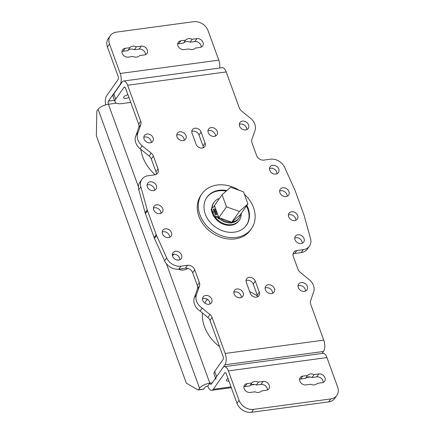 <?xml version="1.0" encoding="UTF-8"?>
<svg xmlns="http://www.w3.org/2000/svg" width="434" height="434" viewBox="0 0 434 434"><rect width="100%" height="100%" fill="white"/><g stroke="black" fill="none" stroke-linecap="round" stroke-linejoin="round"><path stroke-width="0.65" d="M228.919 381.068A3.873 1.508 -20 0 1 226.412 380.537A3.873 1.508 -20 0 1 227.991 378.524M136.433 46.791L141.186 46.15A5.083 4.085 -144.8 0 1 146.442 48.44A5.083 4.085 -144.8 0 1 146.942 53.48A5.083 4.085 -144.8 0 1 144.386 54.95L139.634 55.59A6.293 5.062 -144.8 0 1 133.064 56.48L128.312 57.12A5.083 4.085 -144.8 0 1 123.055 54.83A5.083 4.085 -144.8 0 1 122.556 49.791A5.083 4.085 -144.8 0 1 125.111 48.32L129.864 47.68A6.293 5.062 -144.8 0 1 136.433 46.791L134.361 49.731A6.293 5.062 35.2 0 0 127.791 50.621L123.039 51.261A5.083 4.085 35.2 0 0 121.943 51.565M145.477 54.651A5.083 4.085 35.2 0 0 139.108 49.091L134.361 49.731M127.791 50.621L129.864 47.68M192.153 39.261L196.906 38.621A5.083 4.085 -144.8 0 1 202.163 40.91A5.083 4.085 -144.8 0 1 202.662 45.95A5.083 4.085 -144.8 0 1 200.107 47.42L195.354 48.06A6.293 5.062 -144.8 0 1 188.785 48.95L184.032 49.59A5.083 4.085 -144.8 0 1 178.775 47.301A5.083 4.085 -144.8 0 1 178.276 42.261A5.083 4.085 -144.8 0 1 180.832 40.791L185.584 40.15A6.293 5.062 -144.8 0 1 192.153 39.261L190.076 42.201A6.293 5.062 35.2 0 0 183.506 43.091L178.754 43.731A5.083 4.085 35.2 0 0 177.663 44.035M183.506 43.091L185.584 40.15M201.197 47.122A5.083 4.085 35.2 0 0 194.828 41.561L190.076 42.201M258.371 382.104L263.123 381.464A5.083 4.085 -144.8 0 1 268.38 383.759A5.083 4.085 -144.8 0 1 268.879 388.793A5.083 4.085 -144.8 0 1 266.324 390.269L261.572 390.909A6.293 5.062 -144.8 0 1 255.002 391.799L250.25 392.439A5.083 4.085 -144.8 0 1 244.993 390.144A5.083 4.085 -144.8 0 1 244.494 385.11A5.083 4.085 -144.8 0 1 247.049 383.634L251.801 382.994A6.293 5.062 -144.8 0 1 258.371 382.104L256.299 385.05A6.293 5.062 35.2 0 0 249.729 385.94L244.977 386.58A5.083 4.085 35.2 0 0 243.881 386.878M249.729 385.94L251.801 382.994M267.415 389.965A5.083 4.085 35.2 0 0 261.051 384.41L256.299 385.05M314.091 374.58L318.844 373.934A5.083 4.085 -144.8 0 1 324.1 376.229A5.083 4.085 -144.8 0 1 324.599 381.264A5.083 4.085 -144.8 0 1 322.044 382.739L317.292 383.379A6.293 5.062 -144.8 0 1 310.722 384.269L305.97 384.909A5.083 4.085 -144.8 0 1 300.713 382.614A5.083 4.085 -144.8 0 1 300.214 377.58A5.083 4.085 -144.8 0 1 302.769 376.11L307.522 375.464A6.293 5.062 -144.8 0 1 314.091 374.58L312.013 377.52A6.293 5.062 35.2 0 0 305.444 378.41L300.697 379.05A5.083 4.085 35.2 0 0 299.601 379.349M305.444 378.41L307.522 375.464M323.135 382.435A5.083 4.085 35.2 0 0 316.766 376.88L312.013 377.52M224.373 366.676L322.956 353.352A8.376 3.765 82.3 0 1 326.948 357.583L337.647 387.003A12.103 9.732 -144.8 0 1 336.827 395.428A12.103 9.732 -144.8 0 1 330.741 398.933L253.592 409.36A12.103 9.732 -144.8 0 1 239.069 400.327L228.365 370.902A8.376 3.765 -97.7 0 0 224.373 366.676A8.376 3.765 -97.7 0 0 222.859 367.723L211.363 384.041A2.322 1.047 82.3 0 1 210.94 384.329A2.322 1.047 82.3 0 1 209.834 383.157A8.376 3.26 160 0 0 199.548 388.235L198.479 389.754A1.454 0.651 82.3 0 1 198.213 389.933A1.454 0.651 82.3 0 1 197.991 389.884L186.615 383.32A1.454 0.651 82.3 0 1 186.143 382.636L96.532 136.211A1.454 0.651 82.3 0 1 96.353 135.115L96.836 111.722A1.454 0.651 82.3 0 1 97.053 110.854L98.127 109.33A8.376 3.26 -20 0 1 108.413 104.258A2.322 1.047 -97.7 0 1 108.478 101.117L114.489 100.303M203.351 389.162A1.454 0.651 -97.7 0 0 203.573 389.211A1.454 0.651 -97.7 0 0 203.834 389.027L204.908 387.508A2.322 0.906 -20 0 1 207.761 386.103A8.376 3.765 -97.7 0 0 211.754 390.329A8.376 3.765 -97.7 0 0 213.268 389.276L224.763 372.963A2.322 1.047 -97.7 0 1 225.186 372.67A2.322 1.047 -97.7 0 1 226.293 373.848L236.991 403.267A12.103 9.732 35.2 0 0 251.519 412.3L253.592 409.36M166.412 263.758L209.834 383.157L207.761 386.103M187.705 268.375A9.928 7.98 -144.8 0 1 178.396 269.167M172.488 255.908A9.928 7.98 -144.8 0 1 174.099 254.194M178.841 260.08A4.866 3.911 35.2 0 0 177.229 260.015A4.866 3.911 35.2 0 0 177.077 260.037M178.39 260.129A4.866 3.911 35.2 0 0 177.446 260.096M219.555 346.674A39.342 31.628 -144.8 0 1 202.38 312.957M204.864 303.144A39.342 31.628 -144.8 0 1 207.121 299.259A39.342 31.628 -144.8 0 1 207.164 299.194M249.653 291.572A39.342 31.628 -144.8 0 1 257.471 296.053M207.392 299.335A39.342 31.628 35.2 0 0 206.134 300.767M155.182 174.75A39.342 31.628 -144.8 0 1 140.86 149.323M330.741 398.933L328.668 401.873A12.103 9.732 35.2 0 0 334.75 398.369L336.827 395.428M310.413 376.994A8.376 3.765 82.3 0 1 310.332 377.005L306.529 377.52M328.668 401.873L251.519 412.3M120.223 84.766L119.974 84.798A8.376 3.765 -97.7 0 0 120.207 73.476L109.509 44.051A12.103 9.732 -144.8 0 1 110.328 35.631A12.103 9.732 -144.8 0 1 116.415 32.127L193.559 21.7A12.103 9.732 -144.8 0 1 208.087 30.733L218.785 60.152A8.376 3.765 82.3 0 1 219.696 68.035M110.328 35.631L108.256 38.572A12.103 9.732 35.2 0 0 107.431 46.997L118.135 76.417A2.322 1.047 82.3 0 1 118.07 79.563L106.569 95.876A8.376 3.765 -97.7 0 0 105.679 104.854M119.974 84.798L108.478 101.117M240.246 297.789A5.083 4.085 -144.8 0 1 234.989 295.494A5.083 4.085 -144.8 0 1 234.49 290.46A5.083 4.085 -144.8 0 1 241 290.048A5.083 4.085 -144.8 0 1 242.801 296.319A5.083 4.085 -144.8 0 1 240.246 297.789M241.342 297.491A5.083 4.085 35.2 0 0 238.928 292.988A5.083 4.085 35.2 0 0 233.877 292.228M183.094 140.616A5.083 4.085 -144.8 0 1 177.832 138.321A5.083 4.085 -144.8 0 1 177.338 133.287A5.083 4.085 -144.8 0 1 183.848 132.875A5.083 4.085 -144.8 0 1 185.649 139.146A5.083 4.085 -144.8 0 1 183.094 140.616M184.184 140.318A5.083 4.085 35.2 0 0 181.77 135.815A5.083 4.085 35.2 0 0 176.725 135.055M286.039 196.569A5.083 4.085 -144.8 0 1 280.776 194.275A5.083 4.085 -144.8 0 1 280.283 189.235A5.083 4.085 -144.8 0 1 286.793 188.823A5.083 4.085 -144.8 0 1 288.594 195.094A5.083 4.085 -144.8 0 1 286.039 196.569M287.129 196.266A5.083 4.085 35.2 0 0 284.715 191.768A5.083 4.085 35.2 0 0 279.67 191.009M271.489 293.568A5.083 4.085 -144.8 0 1 266.232 291.274A5.083 4.085 -144.8 0 1 265.733 286.239A5.083 4.085 -144.8 0 1 272.243 285.827A5.083 4.085 -144.8 0 1 274.044 292.093A5.083 4.085 -144.8 0 1 271.489 293.568M272.579 293.265A5.083 4.085 35.2 0 0 270.165 288.767A5.083 4.085 35.2 0 0 265.12 288.008M168.544 237.615A5.083 4.085 -144.8 0 1 163.287 235.32A5.083 4.085 -144.8 0 1 162.788 230.286A5.083 4.085 -144.8 0 1 169.298 229.874A5.083 4.085 -144.8 0 1 171.099 236.145A5.083 4.085 -144.8 0 1 168.544 237.615M169.634 237.317A5.083 4.085 35.2 0 0 167.22 232.819A5.083 4.085 35.2 0 0 162.175 232.06M214.331 136.395A5.083 4.085 -144.8 0 1 209.074 134.101A5.083 4.085 -144.8 0 1 208.575 129.066A5.083 4.085 -144.8 0 1 215.085 128.654A5.083 4.085 -144.8 0 1 216.886 134.925A5.083 4.085 -144.8 0 1 214.331 136.395M215.427 136.097A5.083 4.085 35.2 0 0 213.013 131.594A5.083 4.085 35.2 0 0 207.962 130.835M294.762 220.559A5.083 4.085 -144.8 0 1 289.505 218.264A5.083 4.085 -144.8 0 1 289.006 213.23A5.083 4.085 -144.8 0 1 295.516 212.817A5.083 4.085 -144.8 0 1 297.317 219.089A5.083 4.085 -144.8 0 1 294.762 220.559M295.858 220.26A5.083 4.085 35.2 0 0 293.444 215.763A5.083 4.085 35.2 0 0 288.393 214.998M159.815 213.626A5.083 4.085 -144.8 0 1 154.558 211.331A5.083 4.085 -144.8 0 1 154.059 206.291A5.083 4.085 -144.8 0 1 160.569 205.884A5.083 4.085 -144.8 0 1 162.376 212.15A5.083 4.085 -144.8 0 1 159.815 213.626M160.911 213.322A5.083 4.085 35.2 0 0 158.497 208.825A5.083 4.085 35.2 0 0 153.452 208.065M128.914 97.411A3.873 1.508 -20 0 1 123.603 97.824A3.873 1.508 -20 0 1 127.938 94.731M215.942 379.289A12.103 4.714 -20 0 1 216.604 376.598L224.931 364.782A8.376 3.765 82.3 0 0 225.165 353.455L212.08 317.466A6.054 4.866 35.2 0 0 209.975 314.552L202.201 308.156A12.103 9.732 -144.8 0 1 196.396 294.86L199.51 285.87A6.054 4.866 35.2 0 0 199.418 282.642L194.747 269.802A6.054 4.866 35.2 0 0 187.483 265.288L180.924 266.172A12.103 9.732 -144.8 0 1 166.694 257.877L156.571 235.505A12.103 9.732 -144.8 0 1 156.224 234.653L147.506 210.68A12.103 9.732 -144.8 0 1 147.229 209.817L140.86 186.815A12.103 9.732 -144.8 0 1 141.956 179.253A12.103 9.732 -144.8 0 1 148.043 175.748L154.602 174.864A6.054 4.866 35.2 0 0 157.645 173.112A6.054 4.866 35.2 0 0 158.052 168.902L153.381 156.056A6.054 4.866 35.2 0 0 151.233 153.11L142.178 145.764A12.103 9.732 -144.8 0 1 138.218 132.218L140.828 124.417A6.054 4.866 35.2 0 0 140.719 121.232L127.634 85.243A8.376 3.765 -97.7 0 0 123.641 81.017L222.219 67.693A8.376 3.765 -97.7 0 1 226.212 71.925L239.297 107.914A6.054 4.866 35.2 0 0 241.407 110.827L249.181 117.223A12.103 9.732 -144.8 0 1 254.986 130.52L251.866 139.509A6.054 4.866 35.2 0 0 251.964 142.737L256.63 155.578A6.054 4.866 35.2 0 0 263.894 160.092L270.453 159.207A12.103 9.732 -144.8 0 1 284.633 167.388L294.811 189.875A12.103 9.732 -144.8 0 1 295.158 190.727L303.876 214.7A12.103 9.732 -144.8 0 1 304.153 215.562L310.484 238.445A12.103 9.732 -144.8 0 1 309.42 246.127A12.103 9.732 -144.8 0 1 303.333 249.631L296.78 250.521A6.054 4.866 35.2 0 0 293.737 252.273A6.054 4.866 35.2 0 0 293.324 256.483L297.995 269.324A6.054 4.866 35.2 0 0 300.144 272.27L309.203 279.615A12.103 9.732 -144.8 0 1 313.158 293.162L310.549 300.963A6.054 4.866 35.2 0 0 310.657 304.147L323.748 340.137A8.376 3.765 82.3 0 1 323.514 351.459L322.099 353.466M130.732 102.419L122.269 103.563A12.103 4.714 -20 0 1 115.037 101.816A12.103 4.714 -20 0 1 115.699 99.126L124.032 87.305A2.322 1.047 -97.7 0 1 124.45 87.017A2.322 1.047 -97.7 0 1 125.556 88.189L138.647 124.178A6.054 4.866 -144.8 0 1 138.755 127.363L136.146 135.164A12.103 9.732 35.2 0 0 140.101 148.71L149.16 156.056A6.054 4.866 -144.8 0 1 151.309 159.001L155.98 171.842A6.054 4.866 -144.8 0 1 156.256 174.332M123.641 81.017A8.376 3.765 -97.7 0 0 122.122 82.069L113.795 93.885A12.103 4.714 160 0 0 113.133 96.576L115.037 101.816M202.201 308.156L200.123 311.102L207.897 317.498A6.054 4.866 -144.8 0 1 210.007 320.411L223.092 356.401A2.322 1.047 82.3 0 1 223.027 359.542L214.7 371.363A12.103 4.714 160 0 0 214.038 374.048L215.524 378.133M166.694 257.877L164.622 260.823A12.103 9.732 35.2 0 0 178.851 269.118L185.41 268.228A6.054 4.866 -144.8 0 1 192.674 272.747L197.34 285.588A6.054 4.866 -144.8 0 1 197.437 288.811L194.318 297.8A12.103 9.732 35.2 0 0 200.123 311.102M293.048 253.988A6.054 4.866 -144.8 0 1 294.702 253.461L301.261 252.577A12.103 9.732 35.2 0 0 307.348 249.073L309.42 246.127M203.269 147.739A5.083 4.085 35.2 0 0 203.003 145.97L199 134.958A5.083 4.085 35.2 0 0 191.806 131.464M205.076 143.03A5.083 4.085 -144.8 0 1 204.734 146.567A5.083 4.085 -144.8 0 1 200.161 147.891A5.083 4.085 -144.8 0 1 196.076 144.245L192.072 133.233A5.083 4.085 -144.8 0 1 192.419 129.695A5.083 4.085 -144.8 0 1 196.987 128.366A5.083 4.085 -144.8 0 1 201.072 132.017L205.076 143.03L203.003 145.97M250.304 293.368L246.3 282.35A5.083 4.085 -144.8 0 1 246.642 278.812A5.083 4.085 -144.8 0 1 251.215 277.489A5.083 4.085 -144.8 0 1 255.3 281.134L259.304 292.147A5.083 4.085 -144.8 0 1 258.962 295.684A5.083 4.085 -144.8 0 1 254.389 297.013A5.083 4.085 -144.8 0 1 250.304 293.368M257.498 296.856A5.083 4.085 35.2 0 0 257.232 295.093L253.228 284.08A5.083 4.085 35.2 0 0 246.035 280.586M301.125 243.555A5.083 4.085 -144.8 0 1 295.869 241.261A5.083 4.085 -144.8 0 1 295.37 236.226A5.083 4.085 -144.8 0 1 301.88 235.814A5.083 4.085 -144.8 0 1 303.681 242.085A5.083 4.085 -144.8 0 1 301.125 243.555M302.221 243.257A5.083 4.085 35.2 0 0 299.807 238.754A5.083 4.085 35.2 0 0 294.757 237.995M178.716 260.096A5.083 4.085 -144.8 0 1 173.459 257.801A5.083 4.085 -144.8 0 1 172.96 252.767A5.083 4.085 -144.8 0 1 179.47 252.355A5.083 4.085 -144.8 0 1 181.271 258.626A5.083 4.085 -144.8 0 1 178.716 260.096M179.812 259.798A5.083 4.085 35.2 0 0 177.398 255.295A5.083 4.085 35.2 0 0 172.347 254.536M245.682 129.923A5.083 4.085 -144.8 0 1 240.425 127.629A5.083 4.085 -144.8 0 1 239.926 122.594A5.083 4.085 -144.8 0 1 246.436 122.182A5.083 4.085 -144.8 0 1 248.237 128.448A5.083 4.085 -144.8 0 1 245.682 129.923M246.778 129.62A5.083 4.085 35.2 0 0 244.364 125.122A5.083 4.085 35.2 0 0 239.313 124.363M150.191 142.824A5.083 4.085 -144.8 0 1 144.934 140.529A5.083 4.085 -144.8 0 1 144.435 135.495A5.083 4.085 -144.8 0 1 150.945 135.082A5.083 4.085 -144.8 0 1 152.746 141.354A5.083 4.085 -144.8 0 1 150.191 142.824M151.287 142.526A5.083 4.085 35.2 0 0 148.873 138.028A5.083 4.085 35.2 0 0 143.822 137.269M304.386 291.355A5.083 4.085 -144.8 0 1 299.129 289.066A5.083 4.085 -144.8 0 1 298.63 284.026A5.083 4.085 -144.8 0 1 305.14 283.614A5.083 4.085 -144.8 0 1 306.941 289.885A5.083 4.085 -144.8 0 1 304.386 291.355M305.482 291.057A5.083 4.085 35.2 0 0 303.068 286.559A5.083 4.085 35.2 0 0 298.017 285.8M208.895 304.261A5.083 4.085 -144.8 0 1 203.638 301.966A5.083 4.085 -144.8 0 1 203.139 296.932A5.083 4.085 -144.8 0 1 209.649 296.52A5.083 4.085 -144.8 0 1 211.456 302.791A5.083 4.085 -144.8 0 1 208.895 304.261M209.991 303.963A5.083 4.085 35.2 0 0 207.577 299.46A5.083 4.085 35.2 0 0 202.532 298.7M275.861 174.088A5.083 4.085 -144.8 0 1 270.604 171.793A5.083 4.085 -144.8 0 1 270.105 166.759A5.083 4.085 -144.8 0 1 276.615 166.347A5.083 4.085 -144.8 0 1 278.416 172.613A5.083 4.085 -144.8 0 1 275.861 174.088M276.957 173.784A5.083 4.085 35.2 0 0 274.543 169.287A5.083 4.085 35.2 0 0 269.492 168.528M153.452 190.629A5.083 4.085 -144.8 0 1 148.195 188.334A5.083 4.085 -144.8 0 1 147.696 183.3A5.083 4.085 -144.8 0 1 154.206 182.888A5.083 4.085 -144.8 0 1 156.007 189.159A5.083 4.085 -144.8 0 1 153.452 190.629M154.547 190.331A5.083 4.085 35.2 0 0 152.133 185.828A5.083 4.085 35.2 0 0 147.088 185.068M141.956 179.253L139.884 182.199A12.103 9.732 35.2 0 0 138.788 189.756L145.151 212.763A12.103 9.732 35.2 0 0 145.428 213.62L154.146 237.599A12.103 9.732 35.2 0 0 154.493 238.45L164.622 260.823M138.218 132.218L136.146 135.164M201.989 193.786L200.953 195.257A30.266 24.326 35.2 0 0 203.834 225.132A30.266 24.326 35.2 0 0 234.978 238.917A30.266 24.326 35.2 0 0 250.429 230.123L251.465 228.653A30.266 24.326 -144.8 0 1 236.015 237.447A30.266 24.326 -144.8 0 1 204.875 223.656A30.266 24.326 -144.8 0 1 201.989 193.786A30.266 24.326 -144.8 0 1 239.232 190.325M244.375 194.248A30.266 24.326 -144.8 0 1 251.465 228.653M246.87 205.401A24.212 19.459 -144.8 0 1 246.517 225.165A24.212 19.459 -144.8 0 1 234.154 232.201A24.212 19.459 -144.8 0 1 209.242 221.172A24.212 19.459 -144.8 0 1 206.937 197.269A24.212 19.459 -144.8 0 1 226.852 190.526M206.73 197.568A24.212 19.459 -144.8 0 1 226.233 191.074M246.458 205.993A24.212 19.459 -144.8 0 1 246.306 225.458M213.973 216.512A15.494 12.456 35.2 0 0 231.067 225.235A15.494 12.456 35.2 0 0 238.977 220.732L239.389 220.147A15.494 12.456 -144.8 0 1 231.479 224.649A15.494 12.456 -144.8 0 1 215.02 216.892M212.177 208.005A15.494 12.456 -144.8 0 1 214.06 202.293L213.647 202.879A15.494 12.456 35.2 0 0 211.765 208.532M212.259 212.611A15.494 12.456 35.2 0 0 212.372 212.991M214.06 202.293A15.494 12.456 -144.8 0 1 219.539 198.333M241.266 213.354A15.494 12.456 -144.8 0 1 239.389 220.147M222.067 194.741L214.472 205.526L218.872 217.624L231.783 222.224L240.3 214.727L247.901 203.942L239.384 211.445L226.467 206.839L222.067 194.741L230.584 187.244L243.501 191.844L247.901 203.942M213.973 206.855L213.821 206.443L214.564 205.787M219.935 219.148L218.221 218.541L217.884 217.613M231.512 222.816L231.138 223.141L230.459 222.902M231.783 222.224L239.384 211.445M218.872 217.624L226.467 206.839M216.734 211.743L212.855 212.302L212.275 213.127L213.181 215.552L213.761 214.727A1.72 1.383 35.2 0 0 215.166 215.958L218.459 216.788A1.72 1.383 -144.8 0 1 218.579 216.821M212.855 212.302L213.761 214.727M215.166 215.958L214.586 216.778L217.879 217.613L218.459 216.788M214.586 216.778A1.72 1.383 -144.8 0 1 213.181 215.552M214.749 206.362L214.765 206.334A1.72 1.383 -144.8 0 1 214.765 206.351L212.313 207.908A1.72 1.383 35.2 0 0 211.993 208.212A1.72 1.383 35.2 0 0 211.863 209.367L211.282 210.192L212.101 212.627L212.665 212.568M211.282 210.192A1.72 1.383 -144.8 0 1 211.412 209.036L211.993 208.212M219.137 217.716L218.834 218.156A13.666 10.986 35.2 0 0 238.478 218.844L239.058 218.02A13.666 10.986 35.2 0 0 240.577 214.336M217.184 201.669A13.666 10.986 35.2 0 0 216.718 202.277L216.137 203.101A13.666 10.986 35.2 0 0 215.725 203.747M218.834 218.156A1.72 1.383 35.2 0 0 217.879 217.613M216.278 214.624A1.139 0.917 35.2 0 0 214.727 213.528M214.928 210.81A1.139 0.917 35.2 0 0 213.376 209.714M220.271 218.123A13.666 10.986 35.2 0 0 231.327 222.062M232.044 221.996A13.666 10.986 35.2 0 0 239.058 218.02M216.718 202.277A13.666 10.986 35.2 0 0 216.306 202.922M211.863 209.367L212.682 211.808L216.599 211.38M216.143 214.651A1.139 0.917 35.2 0 0 216.322 212.915A1.139 0.917 35.2 0 0 214.971 214.13A1.139 0.917 35.2 0 0 216.143 214.651M214.792 210.837A1.139 0.917 35.2 0 0 214.971 209.101A1.139 0.917 35.2 0 0 213.62 210.316A1.139 0.917 35.2 0 0 214.792 210.837M212.682 211.808L212.101 212.627M139.108 49.091L141.186 46.15M123.039 51.261L125.111 48.32M178.754 43.731L180.832 40.791M194.828 41.561L196.906 38.621M244.977 386.58L247.049 383.634M261.051 384.41L263.123 381.464M300.697 379.05L302.769 376.11M316.766 376.88L318.844 373.934M203.834 389.027L198.479 389.754M107.431 46.997L109.509 44.051M239.069 400.327L236.991 403.267M199.548 388.235L98.127 109.33M138.413 186.756L108.413 104.258L116.464 103.167M120.207 73.476L218.785 60.152M326.948 357.583L228.365 370.902M225.669 372.844L224.763 372.963M213.268 389.276L231.034 386.878M209.834 383.157L212.21 382.837M138.755 127.363L140.828 124.417M140.719 121.232L138.647 124.178M115.699 99.126L113.795 93.885M210.007 320.411L212.08 317.466M209.975 314.552L207.897 317.498M151.309 159.001L153.381 156.056M151.233 153.11L149.16 156.056M142.178 145.764L140.101 148.71M197.437 288.811L199.51 285.87M199.418 282.642L197.34 285.588M192.674 272.747L194.747 269.802M294.702 253.461L296.78 250.521M187.483 265.288L185.41 268.228M180.924 266.172L178.851 269.118M158.052 168.902L155.98 171.842M199 134.958L201.072 132.017M253.228 284.08L255.3 281.134M257.232 295.093L259.304 292.147M216.604 376.598L214.7 371.363M224.931 364.782L323.514 351.459M225.165 353.455L323.748 340.137M226.212 71.925L127.634 85.243M124.032 87.305L124.932 87.185M140.86 186.815L138.788 189.756M196.396 294.86L194.318 297.8M303.333 249.631L301.261 252.577M147.229 209.817L145.151 212.763M147.506 210.68L145.428 213.62M156.224 234.653L154.146 237.599M156.571 235.505L154.493 238.45M203.573 389.211L198.213 389.933M254.698 384.524L250.814 385.05M231.327 387.681L211.754 390.329"/></g></svg>
